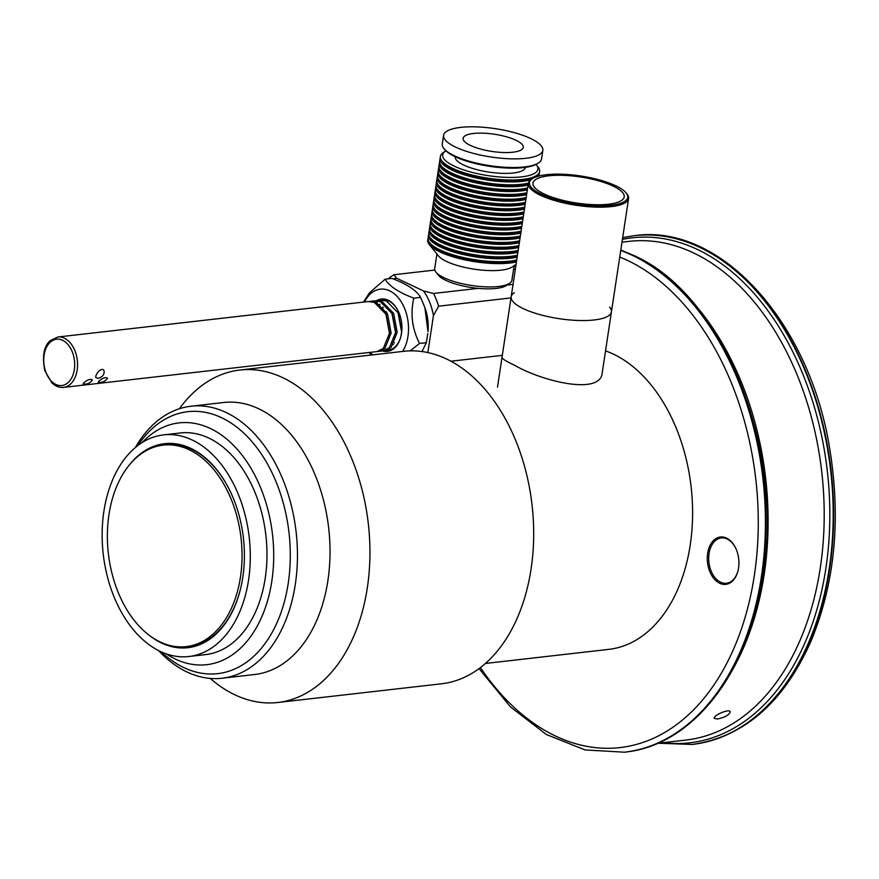<?xml version="1.0" encoding="UTF-8"?>
<svg xmlns="http://www.w3.org/2000/svg" width="879" height="879" viewBox="0 0 879 879"><rect width="100%" height="100%" fill="white"/><g stroke="black" fill="none" stroke-linecap="round" stroke-linejoin="round"><path stroke-width="1.32" d="M502.019 357.303C501.942 358.72 506.216 361.412 514.83 365.378C541.409 380.937 601.06 396.066 602.28 372.465M605.543 350.886A152.1 100.184 83.5 0 1 613.366 354.116A152.1 100.184 83.5 0 1 692.575 516.314A152.1 100.184 83.5 0 1 608.839 649.361L485.45 663.458M717.484 718.989L714.33 718.363C712.649 715.704 729.405 708.276 730.262 711.781C729.262 714.99 724.999 717.396 717.484 718.989M726.515 538.091A23.832 15.701 83.5 0 1 735.448 547.672A23.832 15.701 83.5 0 1 738.063 570.559A23.832 15.701 83.5 0 1 718.506 582.623A23.832 15.701 83.5 0 1 707.793 552.473A23.832 15.701 83.5 0 1 726.515 538.091M735.558 547.914A22.81 15.031 -96.5 0 0 727.131 538.97A22.81 15.031 -96.5 0 0 721.263 537.926A22.81 15.031 -96.5 0 0 708.705 557.879A22.81 15.031 -96.5 0 0 720.593 582.206A22.81 15.031 -96.5 0 0 726.45 583.26A22.81 15.031 -96.5 0 0 738.118 570.306M609.597 307.09A50.696 14.471 -171.4 0 1 611.432 311.935A50.696 14.471 -171.4 0 1 559.143 318.67A50.696 14.471 -171.4 0 1 511.171 296.772A50.696 14.471 -171.4 0 1 514.358 292.685M626.123 192.93L626.947 193.951A50.696 14.471 -171.4 0 1 628.584 198.555A50.696 14.471 -171.4 0 1 576.283 205.29A50.696 14.471 -171.4 0 1 528.323 183.392A50.696 14.471 -171.4 0 1 531.246 179.47L532.333 178.745A49.685 14.185 8.6 0 0 576.47 204.038A49.685 14.185 8.6 0 0 626.123 192.93A49.685 14.185 8.6 0 0 583.162 176.371A49.685 14.185 8.6 0 0 532.333 178.745M497.514 387.101L511.171 296.772A50.696 14.471 8.6 0 0 512.809 301.387A50.696 14.471 8.6 0 0 559.143 318.67A50.696 14.471 8.6 0 0 608.51 315.858A50.696 14.471 8.6 0 0 611.432 311.935L602.269 372.509M582.832 177.349A46.137 13.174 8.6 0 0 532.982 183.118A46.137 13.174 8.6 0 0 576.624 203.038A46.137 13.174 8.6 0 0 624.211 196.918A46.137 13.174 8.6 0 0 582.832 177.349M210.213 678.412A167.307 110.205 -96.5 0 0 277.83 702.486L441.566 683.785A167.307 110.205 -96.5 0 0 516.017 441.269A167.307 110.205 -96.5 0 0 403.582 351.325L239.857 370.037A167.307 110.205 -96.5 0 0 179.404 408.746M277.83 702.486A167.307 110.205 -96.5 0 0 352.281 459.97A167.307 110.205 -96.5 0 0 239.857 370.037M222.079 678.236L254.668 674.512A136.893 90.163 -96.5 0 0 315.583 476.099A136.893 90.163 -96.5 0 0 223.596 402.505L191.007 406.23A136.893 90.163 83.5 0 1 282.994 479.813A136.893 90.163 83.5 0 1 222.079 678.236A136.893 90.163 83.5 0 1 158.495 650.537M135.311 447.565A136.893 90.163 83.5 0 1 191.007 406.23M161.439 651.954A131.817 86.823 -96.5 0 0 267.106 640.615A131.817 86.823 -96.5 0 0 276.369 482.56A131.817 86.823 -96.5 0 0 137.86 445.521M166.043 444.895A101.404 66.793 83.5 0 1 241.296 540.453A101.404 66.793 83.5 0 1 186.216 646.614A101.404 66.793 83.5 0 1 108.348 553.451A101.404 66.793 83.5 0 1 163.197 445.126A101.404 66.793 83.5 0 1 166.043 444.895M182.48 646.889A101.656 66.958 -96.5 0 0 188.513 646.614A101.656 66.958 -96.5 0 0 213.52 635.671A101.656 66.958 -96.5 0 0 240.736 588.029M229.518 489.911A101.656 66.958 -96.5 0 0 165.439 444.62A101.656 66.958 -96.5 0 0 159.506 445.708M129.235 465.112A102.667 67.628 83.5 0 1 229.408 489.68A102.667 67.628 83.5 0 1 240.67 588.282A102.667 67.628 83.5 0 1 213.136 636.649A102.667 67.628 83.5 0 1 148.617 634.814M216.322 644.516A111.534 73.473 83.5 0 1 188.875 656.514A111.534 73.473 83.5 0 1 103.228 554.045A111.534 73.473 83.5 0 1 163.56 434.885A111.534 73.473 83.5 0 1 245.241 515.501A111.534 73.473 83.5 0 1 216.322 644.516M163.56 434.885L180.239 432.973A111.534 73.473 83.5 0 1 261.92 513.589A111.534 73.473 83.5 0 1 233.001 642.604A111.534 73.473 83.5 0 1 205.554 654.613L188.875 656.514M142.123 442.566A121.676 80.154 83.5 0 1 179.085 422.898A121.676 80.154 83.5 0 1 268.194 510.853A121.676 80.154 83.5 0 1 236.638 651.592A121.676 80.154 83.5 0 1 206.708 664.689A121.676 80.154 83.5 0 1 166.263 653.866M438.588 306.189L433.435 315.638A45.631 30.051 -96.5 0 0 423.502 290.971L433.468 293.465A50.696 33.391 83.5 0 1 438.588 306.189L510.996 297.915M427.853 352.589L433.435 315.638M433.468 293.465L478.209 288.356M507.062 285.06L513.05 284.367M515.259 269.787L513.611 269.007M388.32 278.819A50.696 33.391 83.5 0 1 394.012 274.731L434.797 270.073M394.012 274.731L396.385 278.094A45.631 30.051 -96.5 0 0 393.55 279.028M423.502 290.971L396.385 278.094M388.617 301.014L382.31 299.948A25.348 16.701 -96.5 0 1 398.198 311.067M376.805 300.574A26.359 17.36 83.5 0 1 398.088 310.836A26.359 17.36 83.5 0 1 400.978 336.152L401.593 331.877L398.033 312.781L386.397 300.981L380.288 300.178L375.882 300.684L381.991 301.486L393.627 313.287L397.187 332.383L391.045 347.535L384.672 350.699L388.057 350.314A25.348 16.701 -96.5 0 0 396.209 345.733A25.348 16.701 -96.5 0 0 401.033 335.899M383.013 350.897L389.386 347.732L395.539 332.57L391.968 313.473L380.332 301.673L374.223 300.871L369.817 301.376L375.926 302.178L387.562 313.979L391.133 333.075L384.98 348.227L378.607 351.402L383.013 350.897M376.948 351.589L383.321 348.425L389.474 333.262L385.903 314.166L374.267 302.365L368.158 301.563L57.849 337.009A25.348 16.701 83.5 0 1 77.319 360.302A25.348 16.701 83.5 0 1 63.607 387.386L376.948 351.589M97.976 378.377L95.954 377.618C94.525 375.091 101.964 365.961 104.041 370.817C104.568 374.597 102.546 377.113 97.976 378.377M99.206 380.882C102.766 377.893 105.546 376.992 107.546 378.19C105.293 381.453 102.195 382.815 98.261 382.277L99.206 380.882M84.043 382.607C87.603 379.629 90.383 378.728 92.383 379.926C90.13 383.189 87.032 384.552 83.098 384.013L84.043 382.607M386.661 312.254L386.046 314.451M383.178 307.353L382.442 308.628M380.014 304.442L379.19 305.299M388.199 348.743L389.584 348.754L388.089 348.82M401.78 331.251L398.352 313.331L397.308 311.375M377.245 302.75L376.278 303.299M394.495 338.536L395.704 332.086L392.287 314.023L391.243 312.067M375.685 302.09L374.168 302.332M388.43 339.228L389.639 332.778L386.222 314.715L385.178 312.759M386.375 311.759L385.738 313.836M392.408 343.733L393.407 344.623M382.925 307.068L382.167 308.298M379.783 304.277L378.948 305.101M377.047 302.651L376.08 303.189M375.729 302.101L374.091 302.299M424.876 307.551L425.403 309.1A36.292 23.898 83.5 0 1 427.974 331.669L424.876 307.551L420.601 297.388C416.613 290.466 407.065 284.137 391.946 278.401L385.167 279.181C389.155 286.104 398.714 292.432 413.822 298.157L420.601 297.388M400.978 336.152A26.359 17.36 83.5 0 1 395.891 346.645A26.359 17.36 83.5 0 1 382.563 350.941M364.554 301.969A36.292 23.898 83.5 0 1 368.653 295.729A36.292 23.898 83.5 0 1 401.483 302.255A36.292 23.898 83.5 0 1 402.626 351.435M372.608 354.863A36.292 23.898 83.5 0 1 370.312 352.347M413.822 298.157C410.207 313.814 412.119 328.911 419.547 343.458L426.326 342.689L427.798 333.46M363.456 302.101L369.477 292.817L385.167 279.181M371.18 355.028L369.092 352.479M422.041 351.556L426.326 342.689M419.547 343.458L410.152 350.875M382.398 349.523A25.348 16.701 -96.5 0 0 383.057 349.765M385.42 350.303A25.348 16.701 -96.5 0 0 386.299 350.38M394.363 342.975A25.348 16.701 83.5 0 1 393.352 341.799M440.346 157.451A50.191 14.328 8.6 0 0 440.093 158.396L439.654 161.275A50.191 14.328 8.6 0 0 472.056 179.975A50.191 14.328 8.6 0 0 528.367 183.14M537.563 176.426A50.191 14.328 8.6 0 0 539.343 173.405A50.191 14.328 8.6 0 0 539.376 172.427M440.093 158.396A50.191 14.328 8.6 0 0 474.188 177.503A50.191 14.328 8.6 0 0 530.916 179.701M443.576 135.333L442.269 143.98A50.191 14.328 8.6 0 0 443.884 148.54A50.191 14.328 8.6 0 0 489.757 165.659A50.191 14.328 8.6 0 0 538.629 162.868A50.191 14.328 8.6 0 0 541.53 158.989L542.837 150.342A50.191 14.328 -171.4 0 1 491.064 157.011A50.191 14.328 -171.4 0 1 443.576 135.333A50.191 14.328 -171.4 0 1 448.795 130.191A50.191 14.328 -171.4 0 1 505.678 130.553A50.191 14.328 -171.4 0 1 542.837 150.342M538.629 162.868L537.541 163.604A49.18 14.042 -171.4 0 1 489.647 166.329A49.18 14.042 -171.4 0 1 444.708 149.562L443.884 148.54M525.389 167.362A35.49 10.13 -171.4 0 1 488.779 172.075A35.49 10.13 -171.4 0 1 455.212 156.748M445.895 150.847A48.169 13.756 8.6 0 0 445.455 151.133A48.169 13.756 8.6 0 0 471.518 172.218A48.169 13.756 8.6 0 0 532.916 174.185A48.169 13.756 8.6 0 0 536.377 164.878A48.169 13.756 8.6 0 0 536.025 164.472M427.996 239.121A50.191 14.328 8.6 0 0 429.348 244.626A50.191 14.328 8.6 0 0 467.353 260.371A50.191 14.328 8.6 0 0 516.445 261.931M516.083 264.337L512.116 266.996A39.039 11.141 -171.4 0 1 510.314 267.974A39.039 11.141 -171.4 0 1 471.814 268.798A39.039 11.141 -171.4 0 1 438.423 255.855L429.348 244.626M514.116 265.656L511.897 280.302A39.039 11.141 -171.4 0 1 509.644 283.313A39.039 11.141 -171.4 0 1 471.627 285.477A39.039 11.141 -171.4 0 1 435.951 272.171A39.039 11.141 -171.4 0 1 434.698 268.622L436.918 253.987M509.644 283.313L506.381 285.51A35.995 10.273 -171.4 0 1 471.331 287.51A35.995 10.273 -171.4 0 1 438.423 275.237L435.951 272.171M466.288 135.179A30.424 8.68 -171.4 0 1 500.766 135.388A30.424 8.68 -171.4 0 1 523.28 147.386A30.424 8.68 -171.4 0 1 491.91 151.43A30.424 8.68 -171.4 0 1 463.123 138.289A30.424 8.68 -171.4 0 1 466.288 135.179M442.928 162.066A48.169 13.756 8.6 0 0 483.252 178.767A48.169 13.756 8.6 0 0 532.333 178.03A48.169 13.756 8.6 0 0 535.542 176.075M445.455 151.133L443.269 152.594A50.191 14.328 8.6 0 0 470.43 174.569A50.191 14.328 8.6 0 0 534.421 176.624A50.191 14.328 8.6 0 0 538.025 166.922L536.377 164.878M430.578 243.747A48.169 13.756 8.6 0 0 467.628 259.821A48.169 13.756 8.6 0 0 516.599 260.898M428.721 234.319A50.191 14.328 8.6 0 0 428.469 235.264L428.029 238.143A50.191 14.328 8.6 0 0 460.42 256.844A50.191 14.328 8.6 0 0 516.731 260.008M428.469 235.264A50.191 14.328 8.6 0 0 460.86 253.954A50.191 14.328 8.6 0 0 517.171 257.129M431.303 238.934A48.169 13.756 8.6 0 0 468.353 255.02A48.169 13.756 8.6 0 0 517.324 256.097M429.446 229.518A50.191 14.328 8.6 0 0 429.194 230.463L428.754 233.342A50.191 14.328 8.6 0 0 461.145 252.042A50.191 14.328 8.6 0 0 517.456 255.207M442.203 166.878A48.169 13.756 8.6 0 0 479.253 182.953A48.169 13.756 8.6 0 0 528.224 184.03M439.621 162.252A50.191 14.328 8.6 0 0 439.357 163.197A50.191 14.328 8.6 0 0 471.759 181.898A50.191 14.328 8.6 0 0 528.07 185.062M429.194 230.463A50.191 14.328 8.6 0 0 461.585 249.153A50.191 14.328 8.6 0 0 517.896 252.317M432.028 234.133A48.169 13.756 8.6 0 0 469.078 250.218A48.169 13.756 8.6 0 0 518.05 251.295M430.172 224.705A50.191 14.328 8.6 0 0 429.919 225.65L429.479 228.54A50.191 14.328 8.6 0 0 461.882 247.23A50.191 14.328 8.6 0 0 518.181 250.394M439.357 163.197L438.929 166.076A50.191 14.328 8.6 0 0 471.32 184.777A50.191 14.328 8.6 0 0 527.631 187.941M441.478 171.68A48.169 13.756 8.6 0 0 478.528 187.754A48.169 13.756 8.6 0 0 527.499 188.842M438.896 167.054A50.191 14.328 8.6 0 0 438.632 167.999A50.191 14.328 8.6 0 0 471.034 186.7A50.191 14.328 8.6 0 0 527.345 189.864M429.919 225.65A50.191 14.328 8.6 0 0 462.31 244.351A50.191 14.328 8.6 0 0 518.621 247.515M432.754 229.331A48.169 13.756 8.6 0 0 469.804 245.406A48.169 13.756 8.6 0 0 518.775 246.494M430.908 219.904A50.191 14.328 8.6 0 0 430.644 220.849L430.205 223.727A50.191 14.328 8.6 0 0 462.607 242.428A50.191 14.328 8.6 0 0 518.918 245.593M438.632 167.999L438.203 170.889A50.191 14.328 8.6 0 0 470.595 189.578A50.191 14.328 8.6 0 0 526.906 192.743M440.753 176.481A48.169 13.756 8.6 0 0 477.802 192.567A48.169 13.756 8.6 0 0 526.774 193.644M438.171 171.866A50.191 14.328 8.6 0 0 437.907 172.811A50.191 14.328 8.6 0 0 470.309 191.501A50.191 14.328 8.6 0 0 526.62 194.666M430.644 220.849A50.191 14.328 8.6 0 0 463.035 239.549A50.191 14.328 8.6 0 0 519.346 242.714M433.49 224.53A48.169 13.756 8.6 0 0 470.529 240.604A48.169 13.756 8.6 0 0 519.5 241.681M431.633 215.102A50.191 14.328 8.6 0 0 431.369 216.047L430.93 218.926A50.191 14.328 8.6 0 0 463.332 237.627A50.191 14.328 8.6 0 0 519.643 240.791M437.907 172.811L437.478 175.69A50.191 14.328 8.6 0 0 469.869 194.391A50.191 14.328 8.6 0 0 526.18 197.555M440.027 181.283A48.169 13.756 8.6 0 0 477.077 197.368A48.169 13.756 8.6 0 0 526.049 198.445M437.445 176.668A50.191 14.328 8.6 0 0 437.182 177.613A50.191 14.328 8.6 0 0 469.584 196.303A50.191 14.328 8.6 0 0 525.884 199.478M431.369 216.047A50.191 14.328 8.6 0 0 463.76 234.737A50.191 14.328 8.6 0 0 520.071 237.912M434.215 219.717A48.169 13.756 8.6 0 0 471.265 235.803A48.169 13.756 8.6 0 0 520.236 236.88M432.358 210.301A50.191 14.328 8.6 0 0 432.094 211.246L431.655 214.124A50.191 14.328 8.6 0 0 464.057 232.825A50.191 14.328 8.6 0 0 520.368 235.99M437.182 177.613L436.742 180.492A50.191 14.328 8.6 0 0 469.144 199.192A50.191 14.328 8.6 0 0 525.455 202.357M439.302 186.095A48.169 13.756 8.6 0 0 476.341 202.17A48.169 13.756 8.6 0 0 525.312 203.247M436.72 181.47A50.191 14.328 8.6 0 0 436.456 182.414A50.191 14.328 8.6 0 0 468.848 201.115A50.191 14.328 8.6 0 0 525.159 204.28M432.094 211.246A50.191 14.328 8.6 0 0 464.497 229.935A50.191 14.328 8.6 0 0 520.808 233.1M434.94 214.915A48.169 13.756 8.6 0 0 471.99 231.001A48.169 13.756 8.6 0 0 520.961 232.078M433.083 205.488A50.191 14.328 8.6 0 0 432.82 206.433L432.391 209.323A50.191 14.328 8.6 0 0 464.782 228.013A50.191 14.328 8.6 0 0 521.093 231.177M436.456 182.414L436.017 185.293A50.191 14.328 8.6 0 0 468.419 203.994A50.191 14.328 8.6 0 0 524.73 207.158M438.566 190.897A48.169 13.756 8.6 0 0 475.616 206.972A48.169 13.756 8.6 0 0 524.587 208.059M435.984 186.271A50.191 14.328 8.6 0 0 435.731 187.216A50.191 14.328 8.6 0 0 468.122 205.917A50.191 14.328 8.6 0 0 524.433 209.081M432.82 206.433A50.191 14.328 8.6 0 0 465.222 225.134A50.191 14.328 8.6 0 0 521.533 228.298M435.665 210.114A48.169 13.756 8.6 0 0 472.715 226.189A48.169 13.756 8.6 0 0 521.686 227.276M433.808 200.687A50.191 14.328 8.6 0 0 433.545 201.632L433.116 204.51A50.191 14.328 8.6 0 0 465.507 223.211A50.191 14.328 8.6 0 0 521.818 226.375M435.731 187.216L435.292 190.106A50.191 14.328 8.6 0 0 467.694 208.795A50.191 14.328 8.6 0 0 524.005 211.96M437.841 195.698A48.169 13.756 8.6 0 0 474.891 211.784A48.169 13.756 8.6 0 0 523.862 212.861M435.259 191.084A50.191 14.328 8.6 0 0 435.006 192.029A50.191 14.328 8.6 0 0 467.397 210.718A50.191 14.328 8.6 0 0 523.708 213.883M433.545 201.632A50.191 14.328 8.6 0 0 465.947 220.332A50.191 14.328 8.6 0 0 522.258 223.497M436.391 205.312A48.169 13.756 8.6 0 0 473.44 221.387A48.169 13.756 8.6 0 0 522.412 222.464M434.534 195.885A50.191 14.328 8.6 0 0 434.281 196.83L433.841 199.709A50.191 14.328 8.6 0 0 466.233 218.41A50.191 14.328 8.6 0 0 522.544 221.574M435.006 192.029L434.567 194.907A50.191 14.328 8.6 0 0 466.958 213.608A50.191 14.328 8.6 0 0 523.269 216.772M437.116 200.5A48.169 13.756 8.6 0 0 474.166 216.586A48.169 13.756 8.6 0 0 523.137 217.662M434.281 196.83A50.191 14.328 8.6 0 0 466.672 215.52A50.191 14.328 8.6 0 0 522.983 218.695M692.421 744.425A256.031 168.647 -96.5 0 0 692.641 744.403C744.238 736.822 783.705 702.398 811.031 641.11C834.951 583.118 841.17 518.94 829.688 448.587C809.658 322.241 720.45 223.233 634.517 235.638L634.078 235.693A256.031 168.647 83.5 0 1 830.699 470.924A256.031 168.647 83.5 0 1 692.202 744.447L692.641 744.403A256.031 168.647 -96.5 0 0 831.138 470.88A256.031 168.647 -96.5 0 0 634.517 235.638A256.031 168.647 -96.5 0 0 634.297 235.671M657.723 743.282L686.005 740.052A250.965 165.307 -96.5 0 0 824.161 520.522A250.965 165.307 -96.5 0 0 693.487 252.899A250.965 165.307 -96.5 0 0 629.034 241.373L621.98 242.175M692.07 301.376A250.965 165.307 83.5 0 1 733.888 667.381M624.65 752.171A256.031 168.647 -96.5 0 0 624.87 752.138A256.031 168.647 -96.5 0 0 765.818 528.18A256.031 168.647 -96.5 0 0 632.495 255.152A256.031 168.647 -96.5 0 0 620.772 250.218M620.739 250.416A256.031 168.647 83.5 0 1 632.056 255.196A256.031 168.647 83.5 0 1 765.378 528.224A256.031 168.647 83.5 0 1 624.42 752.193L624.87 752.138C691.301 745.689 747.403 675.017 762.159 580.766C785.991 451.74 724.241 294.817 633.363 255.284L620.794 250.043M480.406 667.611A250.965 165.307 -96.5 0 0 739.898 633.265A250.965 165.307 -96.5 0 0 627.54 260.437A250.965 165.307 -96.5 0 0 619.739 257.02M515.896 265.546A250.965 165.307 -96.5 0 0 513.94 266.766M663.337 742.645A254.13 167.395 -96.5 0 0 828.952 540.255A254.13 167.395 -96.5 0 0 697.454 249.493A254.13 167.395 -96.5 0 0 622.409 239.385M50.301 342.162A23.326 15.361 -96.5 0 0 52.685 382.398A23.326 15.361 -96.5 0 0 74.638 362.555A23.326 15.361 -96.5 0 0 50.301 342.162M450.927 361.225L502.316 355.358M624.42 752.193L585.073 749.941L546.43 734.536L510.501 706.936L479.055 668.622M658.195 743.227L692.202 744.447M634.078 235.693L622.673 237.594M528.323 183.392L511.171 296.772M628.584 198.555L611.432 311.935M170.163 444.334L163.197 445.126M193.182 645.823L186.216 646.614M57.849 337.009L50.466 340.481C43.906 345.876 42.016 355.951 44.796 370.707L51.872 382.859C55.553 386.31 59.464 387.815 63.607 387.386M539.343 173.405L538.948 176.042"/></g></svg>
